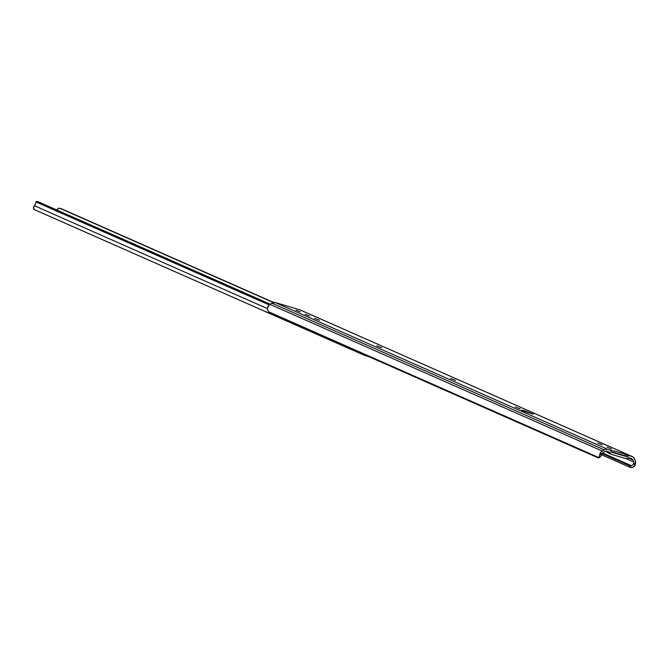 <?xml version="1.0" encoding="UTF-8"?>
<svg xmlns="http://www.w3.org/2000/svg" width="669" height="669" viewBox="0 0 669 669"><rect width="100%" height="100%" fill="white"/><g stroke="black" fill="none" stroke-linecap="round" stroke-linejoin="round"><path stroke-width="1" d="M520.214 408.901L515.214 406.953L520.214 408.901M455.614 380.385L450.613 378.437L455.614 380.385M381.782 347.788L376.781 345.84L381.782 347.788M524.061 410.599L533.394 414.17L524.437 411.402L521.636 410.105L524.061 410.599L533.394 414.153L524.061 410.599L523.869 411.176L524.061 410.599M319.506 320.3L314.505 318.352L319.506 320.3M300.716 310.215A5.243 4.173 113.8 0 0 300.339 310.023A5.243 4.173 113.8 0 0 299.946 309.872L275.193 302.522L607.435 449.192L604.91 449.367L601.306 451.776L599.6 454.987L602.317 453.206L600.428 456.76A3.93 1.505 -123.2 0 0 600.62 456.576L602.317 453.206L599.6 454.987L598.998 457.638A3.93 1.505 56.8 0 1 598.822 457.805A3.93 1.505 56.8 0 1 597.885 457.763L270.008 313.025A3.93 1.505 56.8 0 1 268.344 311.662L270.008 313.025L597.885 457.763L598.998 457.638L268.344 311.662L267.366 308.317L268.344 311.662L598.998 457.638L599.6 454.987A5.218 4.148 -66.2 0 1 602.209 451.031L269.975 304.362L602.209 451.031L604.09 449.794L271.857 303.132L275.193 302.522A5.243 4.173 113.8 0 0 271.857 303.132L269.975 304.362A5.218 4.148 113.8 0 0 267.366 308.317L269.072 305.106L271.857 303.132L604.09 449.794A5.243 4.173 -66.2 0 1 607.435 449.192L626.376 454.402A3.278 2.609 113.8 0 0 625.356 454.82L624.261 455.539L611.148 451.65L624.261 455.539L625.356 454.82L628.266 456.107L629.286 455.681L632.18 456.542L299.946 309.872L275.193 302.522L607.435 449.192L626.376 454.402L625.356 454.82L628.266 456.107A3.278 2.609 -66.2 0 1 629.286 455.681L632.18 456.542A5.243 4.173 -66.2 0 1 632.573 456.684A5.243 4.173 -66.2 0 1 634.505 458.834L635.257 460.849A5.218 4.148 -66.2 0 1 634.881 465.465L632.891 467.238L629.964 467.296L629.312 465.557L631.402 465.716L602.56 452.988L631.402 465.716A3.93 1.848 159.5 0 1 629.312 465.557L602.041 453.523L629.312 465.557L629.964 467.296L601.364 454.669L629.964 467.296A3.93 1.848 -20.5 0 0 632.046 467.455L633.694 466.828L634.881 465.465L633.794 462.563L633.275 464.662L631.402 465.716L633.275 464.662L633.794 462.563A3.119 2.484 113.8 0 0 633.635 461.911L632.891 459.896L628.584 457.997L632.891 459.896L631.486 458.516L628.944 457.763L626.042 458.675L611.073 454.226L609.292 451.926L606.741 451.165L605.236 451.274L602.853 452.762A3.119 2.484 113.8 0 0 602.317 453.206A3.119 2.484 -66.2 0 1 602.853 452.762L604.743 451.533A3.144 2.5 -66.2 0 1 606.741 451.165L609.292 451.926L609.618 452.796L606.708 451.516A3.278 2.609 113.8 0 0 607.92 452.854A3.278 2.609 113.8 0 0 608.163 452.946L606.708 451.516L609.618 452.796A3.278 2.609 -66.2 0 0 610.822 454.134L607.92 452.854M626.376 454.402L629.286 455.681L626.376 454.402M300.356 311.905L295.941 310.207L300.356 311.905M597.785 443.087L602.209 444.785L597.785 443.087M607.017 447.168L611.433 448.857L607.017 447.168M309.588 315.977L305.164 314.288L309.588 315.977M610.822 454.134A3.278 2.609 -66.2 0 0 611.073 454.226L626.042 458.675A3.278 2.609 -66.2 0 0 628.124 458.298L628.944 457.763L631.486 458.516A3.144 2.5 -66.2 0 1 631.728 458.608A3.144 2.5 -66.2 0 1 632.891 459.896L633.635 461.911L626.502 458.758L633.635 461.911A3.119 2.484 -66.2 0 1 633.794 462.563L634.881 465.465L635.525 461.936L634.112 458.039L632.924 456.868L300.69 310.199M598.822 457.805L600.444 456.743L599.508 456.71M610.32 450.053L611.324 452.119L627.162 456.827L628.266 456.107L627.162 456.827L611.324 452.119L610.889 450.948A3.278 2.609 -66.2 0 0 610.32 450.053M34.637 209.715L33.45 208.009L34.428 205.734L267.324 308.551L34.428 205.734A2.358 1.873 113.8 0 0 33.45 207.9A2.358 1.873 113.8 0 0 34.454 209.656A2.358 1.873 113.8 0 0 34.637 209.715L364.346 355.272M363.61 354.302L364.689 355.423L368.87 356.661L364.689 355.423A2.358 1.873 -66.2 0 1 364.513 355.356A2.358 1.873 -66.2 0 1 363.627 354.353M61.063 208.661L273.613 302.43L61.389 208.736L273.27 302.497L59.842 208.276L58.186 208.444L56.74 209.874A5.218 4.148 113.8 0 0 56.714 209.941L58.638 208.276L61.389 208.736A2.617 1.581 -73.5 0 0 61.272 208.695A2.617 1.581 -73.5 0 0 61.155 208.669M38.518 201.963L270.226 304.194L38.794 202.03L270.025 304.328L37.247 201.57L35.875 201.913L269.247 304.939L35.875 201.913A2.617 1.581 106.5 0 1 37.13 201.528A2.617 1.581 106.5 0 1 37.247 201.57L38.794 202.03M35.817 202.648L35.649 203.61L35.817 202.648M34.428 205.734A3.119 2.484 113.8 0 0 35.649 203.61L34.428 205.734M632.573 456.684L300.339 310.023M364.513 355.356L34.454 209.656M61.272 208.695L59.717 208.235M38.685 201.988L37.13 201.528"/></g></svg>
